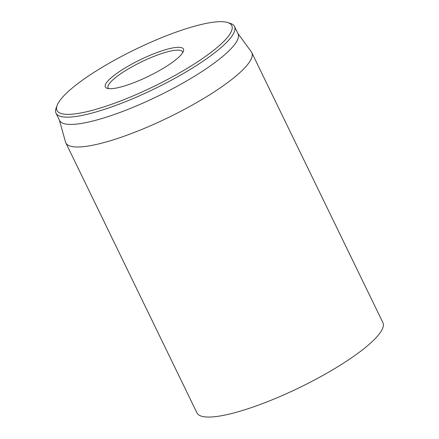 <?xml version="1.0" encoding="UTF-8"?>
<svg xmlns="http://www.w3.org/2000/svg" width="439" height="439" viewBox="0 0 439 439"><rect width="100%" height="100%" fill="white"/><g stroke="black" fill="none" stroke-linecap="round" stroke-linejoin="round"><path stroke-width="0.66" d="M65.828 142.851L196.963 412.907A103.346 22.016 -25.9 0 0 299.546 387.571A103.346 22.016 -25.9 0 0 382.896 322.621L251.761 52.565A103.346 22.016 154.1 0 1 244.638 67.963A103.346 22.016 154.1 0 1 144.667 128.248A103.346 22.016 154.1 0 1 65.828 142.851A103.346 22.016 154.1 0 1 65.526 142.055L59.364 120.072M108.713 88.645A41.337 8.807 154.1 0 1 108.076 87.893A41.337 8.807 154.1 0 1 110.924 81.731A41.337 8.807 154.1 0 1 150.912 57.619A41.337 8.807 154.1 0 1 182.448 51.78A41.337 8.807 154.1 0 1 182.646 52.746M180.434 55.528A43.406 9.246 -25.9 0 0 183.365 51.33A43.406 9.246 -25.9 0 0 140.343 59.699A43.406 9.246 -25.9 0 0 107.154 88.338A43.406 9.246 -25.9 0 0 142.735 78.987A43.406 9.246 -25.9 0 0 180.434 55.528M63.688 95.976A97.145 20.693 154.1 0 1 148.053 43.466A97.145 20.693 154.1 0 1 227.693 22.548A97.145 20.693 154.1 0 1 153.42 86.637A97.145 20.693 154.1 0 1 57.125 105.371A97.145 20.693 154.1 0 1 63.688 95.976M57.125 105.371L56.148 107.983A99.214 21.138 -25.9 0 0 56.016 113.169A99.214 21.138 -25.9 0 0 131.7 99.159A99.214 21.138 -25.9 0 0 227.671 41.282A99.214 21.138 -25.9 0 0 234.508 26.499A99.214 21.138 -25.9 0 0 230.349 23.393L227.693 22.548M56.016 113.169L59.545 120.44A99.214 21.138 -25.9 0 0 135.228 106.425A99.214 21.138 -25.9 0 0 231.199 48.548A99.214 21.138 -25.9 0 0 238.037 33.765L234.508 26.499M237.861 33.397L251.322 51.835A103.346 22.016 154.1 0 1 251.761 52.565"/></g></svg>
